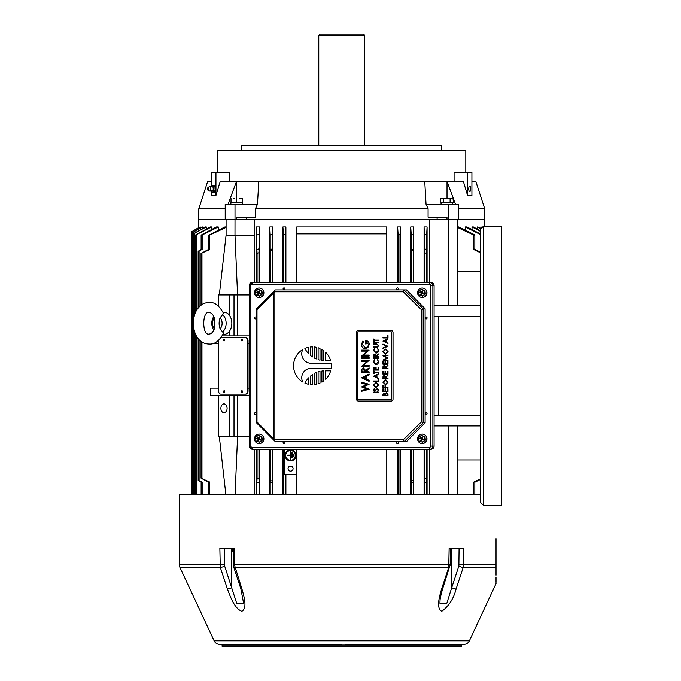 <?xml version="1.0" encoding="UTF-8"?>
<svg xmlns="http://www.w3.org/2000/svg" width="681" height="681" viewBox="0 0 681 681"><rect width="100%" height="100%" fill="white"/><g stroke="black" fill="none" stroke-linecap="round" stroke-linejoin="round"><path stroke-width="1.02" d="M234.153 198.299L233.532 198.299M242.351 198.614L239.823 198.299L242.351 198.299L242.351 202.334L231.012 202.334L231.012 198.614M239.823 198.299L239.201 198.299M236.682 202.334L236.682 198.614M224.441 548.094L224.645 566.047L236.682 603.264L243.611 603.264M241.925 588.971A3.15 0.945 -18.3 0 1 240.819 588.622L233.677 567.035L233.311 564.711L234.383 564.711L241.925 588.971C244.087 596.633 247.535 608.133 241.806 611.308C234.162 608.235 230.365 596.65 227.403 588.971L220.278 567.375L219.852 548.094L234.383 548.094L234.383 564.711L450.209 564.711L442.701 588.622C439.381 600.089 440.173 600.574 439.909 603.264L446.838 603.264L451.733 587.635A3.15 0.945 18.3 0 0 456.108 588.971C453.674 598.659 448.89 606.107 441.756 611.308C435.968 608.235 439.424 596.65 441.594 588.971L448.736 567.375L449.137 548.094L463.667 548.094L463.242 567.375L456.108 588.971M361.279 644.43L358.095 644.43M321.611 644.43L326.02 644.43M366.191 644.43L361.909 644.43M356.001 644.43L351.83 644.43M346.169 644.43L463.684 644.43C466.289 644.328 468.196 643.111 469.388 640.795L496.032 583.668M307.174 644.43L301.462 644.43M461.395 646.32L222.117 646.32L222.747 646.95L460.773 646.95L462.024 644.43M469.388 640.795L214.132 640.795C215.324 643.111 217.23 644.328 219.835 644.43L341.76 644.43L221.487 644.43L222.117 645.06L461.395 645.06M214.132 640.795L179.895 567.375L179.299 564.711L179.299 494.568L480.216 494.568M496.032 538.645L496.032 575.181M396.538 644.43L399.832 644.43M230.442 644.43L232.289 644.43M376.346 644.43L378.976 644.43M345.778 644.43L348 644.43M496.032 577.037L496.032 582.357M496.032 567.375C496.032 588.631 496.032 588.631 496.032 567.375L463.242 567.375A3.15 0.945 18.3 0 1 458.875 566.047L459.079 548.094M453.078 644.43L452.124 644.43M447.477 644.43L450.626 644.43M444.999 644.43L447.119 644.43M448.379 644.43L449.034 644.43M402.377 644.43L397.968 644.43M382.058 644.43L377.649 644.43M371.358 644.43L367.578 644.43L371.358 644.43M366.318 644.43L362.539 644.43M336.15 644.43L337.742 644.43M294.132 644.43L295.792 644.43M291.383 644.43L295.631 644.43M230.263 644.43L229.114 644.43M331.051 644.43L327.28 644.43L331.051 644.43M351.209 644.43L347.429 644.43M372.618 644.43L376.389 644.43M334.328 644.43L329.919 644.43M329.434 644.43L328.225 644.43M392.299 644.43L382.228 644.43M458.875 566.047L451.733 587.635L451.733 548.094L450.209 548.094L450.209 564.711M449.843 567.035A3.15 0.945 -161.7 0 1 448.736 567.375L234.783 567.375A3.15 0.945 -18.3 0 1 233.677 567.035M442.701 588.622A3.15 0.945 -161.7 0 1 441.594 588.971M224.645 566.047A3.15 0.945 161.7 0 1 220.278 567.375L179.895 567.375M231.778 548.094L231.778 587.635A3.15 0.945 161.7 0 1 227.403 588.971M220.099 317.78L223.564 313.43C219.256 305.607 214.506 301.964 209.297 302.517C188.067 302.543 188.05 344.033 209.297 344.075C214.651 344.526 219.41 340.883 223.564 333.154L220.099 328.804A6.776 4.793 -90 0 0 220.099 317.78C218.797 321.585 218.797 325.254 220.099 328.804M223.053 334.294A11.083 7.84 -90 0 0 223.989 334.38A11.083 7.84 -90 0 0 231.829 323.296A11.083 7.84 -90 0 0 223.989 312.213A11.083 7.84 -90 0 0 223.053 312.29M214.873 327.442L214.873 319.142C213.391 314.835 211.536 312.647 209.297 312.588C201.908 310.153 201.925 336.457 209.297 333.996C211.536 333.945 213.391 331.758 214.873 327.442M453.027 198.426L453.384 202.334L450.107 202.334L452.635 202.334L452.635 204.283M441.05 204.283L441.067 203.304M441.126 204.283L441.05 202.334L443.569 202.334L440.292 202.334L440.292 198.614L441.748 198.299L440.292 198.614M209.722 191.055L212.106 191.148A2.358 0.902 -90 0 0 213.221 188.858A2.358 0.902 -90 0 0 212.106 186.568L209.722 186.662A2.205 0.843 90 0 1 210.489 188.858A2.205 0.843 90 0 1 209.722 191.055A2.205 0.843 90 0 1 209.646 191.063A2.205 0.843 90 0 1 209.501 191.029A2.205 0.843 90 0 1 209.365 190.935M208.25 190.433A1.575 0.604 90 0 1 208.148 190.408A1.575 0.604 90 0 1 207.645 188.858A1.575 0.604 90 0 1 208.148 187.309A1.575 0.604 90 0 1 208.25 187.284A1.575 0.604 90 0 1 208.854 188.858A1.575 0.604 90 0 1 208.25 190.433M208.25 188.228L208.25 189.488L208.25 188.228M211.238 190.765L211.57 192.255L214.524 192.255L215.281 188.858L214.524 185.453L211.57 185.453L211.238 186.952M213.068 192.255L213.825 188.858L213.068 185.453M213.825 188.858L215.281 188.858M318.776 35.31L320.036 34.05L363.484 34.05L364.744 35.31L318.776 35.31L318.776 145.725L283.773 145.725M290.566 466.102A2.52 2.52 0 0 0 288.046 468.622A2.52 2.52 0 0 0 290.566 471.141A2.52 2.52 0 0 0 293.077 468.622A2.52 2.52 0 0 0 290.566 466.102M290.566 460.892A5.482 5.482 0 0 0 296.039 455.419A5.482 5.482 0 0 0 290.566 449.937A5.482 5.482 0 0 0 285.084 455.419A5.482 5.482 0 0 0 290.566 460.892M290.566 450.567A4.852 4.852 0 0 0 285.705 455.419A4.852 4.852 0 0 0 290.566 460.271A4.852 4.852 0 0 0 295.418 455.419A4.852 4.852 0 0 0 290.566 450.567M241.176 339.981L241.849 340.926L242.513 339.981L241.849 339.036L241.176 339.981M241.891 340.926A0.945 0.664 -90 0 0 241.891 339.036M223.368 339.981L224.032 340.926L224.704 339.981L224.032 339.036L223.368 339.981M224.083 340.926A0.945 0.664 -90 0 0 224.083 339.036M223.368 391.618L224.032 392.562L224.704 391.618L224.032 390.673L223.368 391.618M224.083 392.554A0.945 0.664 -90 0 0 224.083 390.673M241.176 391.618L241.849 392.562L242.513 391.618L241.849 390.673L241.176 391.618M241.891 392.554A0.945 0.664 -90 0 0 241.891 390.673M227.105 408.302A4.409 3.116 -90 0 0 223.989 403.893A4.409 3.116 -90 0 0 220.874 408.302A4.409 3.116 -90 0 0 223.989 412.712A4.409 3.116 -90 0 0 227.105 408.302M202.138 482.65C200.852 481.825 200.861 481.646 202.146 482.114L198.171 480.326L201.133 482.122M198.171 480.326L198.171 338.457M198.171 308.135L198.171 251.272L202.146 249.484L202.146 234.996L218.252 226.952L216.549 226.952L202.138 234.468L201.133 235.251L202.146 234.996M201.133 249.476L198.171 251.272M209.782 482.786C208.369 481.884 208.369 481.654 209.774 482.08L201.04 478.139L208.684 482.233M201.04 478.139L201.04 341.215M201.04 305.369L201.04 253.451L209.774 249.51L209.774 235.03L226.083 227.403M208.684 249.357L201.04 253.451M480.216 478.964L473.738 482.08L474.836 481.901L474.836 494.568M202.146 249.484L201.133 249.731L201.133 235.251M209.774 249.51L208.684 249.697L208.684 235.217L209.774 235.03M226.083 226.952L224.909 226.952L208.684 235.217M191.753 231.719L191.753 238.29L191.318 238.29L191.318 493.308L191.753 494.568L191.753 231.719L200.274 226.952L192.621 231.157L198.818 227.565L198.818 219.393L225.207 219.393L198.818 219.393L198.818 208.692L225.207 208.692M195.805 494.568L195.805 334.848M195.805 311.745L195.805 234.954L211.51 226.952L210.191 226.952L195.805 234.954M193.949 494.568L193.949 329.885M193.949 316.699L193.949 233.481L206.258 226.952L205.287 226.952L193.949 233.481M192.629 494.568L192.629 232.425L202.7 226.952L192.629 232.425M471.916 181.299L475.798 181.299L484.693 208.692L484.693 226.322M448.532 305.667L448.515 204.283L458.304 204.283L458.304 219.393L484.693 219.393L446.983 219.393L446.983 217.196L428.085 217.196L428.085 208.692L255.435 208.692L257.478 204.283L258.771 181.299L220.201 181.299L215.945 195.481L211.604 195.481L211.604 192.255M480.82 228.407L480.82 226.952L482.335 227.352M477.262 229.08L477.262 226.952L481.118 228.569M472.01 229.565L472.01 226.952L473.329 226.952L480.216 230.68M465.268 230.169L465.268 226.952L466.97 226.952L480.216 233.855M457.436 226.952L458.611 226.952L473.738 234.332C475.142 235.226 475.151 235.456 473.738 235.03C475.151 235.456 475.142 235.226 473.738 234.332M429.345 282.368L429.345 219.393L236.537 219.393L246.403 219.393L246.403 217.196M254.175 282.368L254.175 219.393L446.983 219.393L437.108 219.393L437.108 217.196M285.892 494.568L285.892 474.419M282.887 494.568L282.887 449.23M282.887 282.368L282.887 226.952L285.892 226.952L285.892 282.368M296.737 226.952L386.782 226.952L386.782 233.864L296.737 233.864L296.737 226.952L296.737 282.368M397.627 282.368L397.627 226.952L400.632 226.952L400.632 282.368M400.632 494.568L400.632 449.23M397.627 494.568L397.627 449.23M269.804 282.368L269.804 226.952L272.809 226.952L272.809 282.368M272.809 494.568L272.809 449.23M269.804 494.568L269.804 449.23M410.711 282.368L410.711 226.952L413.716 226.952L413.716 282.368M413.716 494.568L413.716 449.23M410.711 494.568L410.711 449.23M427.081 494.568L427.081 449.23M427.081 282.368L427.081 226.952L424.076 226.952L424.399 234.332L426.646 235.03L427.081 226.952M424.076 494.568L424.076 449.23M424.076 282.368L424.076 226.952M429.345 449.23L429.345 494.568M438.573 415.231L438.573 316.367M256.439 282.368L256.439 226.952L259.444 226.952L259.444 282.368M259.444 494.568L259.444 449.23M256.439 494.568L256.439 449.23M254.175 494.568L254.175 449.23M480.216 459.939L457.436 459.939M434.086 425.931L480.216 425.931L480.216 502.127L483.365 505.268L483.365 226.322L480.216 229.471L480.216 425.931M284.386 449.23L284.386 474.419L296.737 474.419M296.737 449.23L296.737 494.568M218.567 340.389A3.15 2.23 -90 0 0 218.558 340.611L218.558 390.988A3.15 2.23 -90 0 0 220.789 394.137L245.271 394.137A3.15 2.23 -90 0 0 247.501 390.988L247.501 340.611A3.15 2.23 -90 0 0 245.271 337.461L221.189 337.461M245.271 394.137L245.807 394.137A3.15 2.23 -90 0 0 248.037 390.988L248.037 340.611A3.15 2.23 -90 0 0 245.807 337.461L221.316 337.461M248.037 343.445L249.297 343.445M249.297 335.886L222.21 335.886M213.298 343.445L218.558 343.445M218.558 388.153L210.267 388.153L210.267 395.704L249.297 395.704M249.297 388.153L248.037 388.153M249.297 436.64L237.567 436.64L237.567 395.704M218.252 230.169L218.252 226.952M211.51 229.565L211.51 226.952M206.258 229.08L206.258 226.952M202.7 228.407L202.7 226.952M200.274 227.88L200.274 226.952M410.711 226.952L411.23 234.468L413.307 234.996L413.716 226.952M413.307 249.484L411.23 248.948L411.341 250.557L413.231 251.034L413.307 234.996M413.307 482.114L413.231 480.556L411.341 481.033L411.23 482.65L413.307 482.114L413.307 494.568M465.268 226.952L480.216 234.417M269.804 226.952L270.212 234.996L272.289 234.468L272.809 226.952M272.289 248.948L270.212 249.484L270.289 251.034L272.179 250.557L272.289 234.468M272.289 482.65L272.179 481.033L270.289 480.556L270.212 482.114L272.289 482.65L272.289 494.568M426.646 249.51L424.399 248.812L424.561 252.719L426.451 253.281L426.646 235.03M426.646 482.08L426.451 478.317L424.561 478.879L424.399 482.786L426.646 482.08L426.646 494.568M480.82 226.952L482.054 227.633M477.262 226.952L480.812 228.876M472.01 226.952L480.216 231.217M480.216 252.047L474.836 249.357M474.836 482.233L480.216 479.552M457.436 227.403L473.738 235.03L473.738 249.51L480.216 252.625M256.439 226.952L256.873 235.03L259.12 234.332L259.444 226.952M259.12 248.812L256.873 249.51L257.069 253.281L258.959 252.719L259.12 234.332M259.12 482.786L258.959 478.879L257.069 478.317L256.873 482.08L259.12 482.786L259.12 494.568M397.627 226.952L398.113 234.264L400.002 234.673L400.632 226.952M282.887 226.952L283.517 234.673L285.399 234.264L285.892 226.952M473.738 249.51C475.151 249.944 475.142 249.706 473.738 248.812M386.782 226.952L386.782 282.368M386.782 449.23L386.782 494.568M235.073 494.568L237.567 436.64L229.557 436.64L229.557 395.704M234.009 436.64L234.009 395.704M229.557 436.64L218.422 436.64L218.422 395.704M249.297 294.958L237.567 294.958L237.567 335.886M225.871 494.568L219.316 436.64M254.175 235.141L234.988 235.141L237.567 294.958L234.009 294.958L234.009 335.886M234.009 294.958L229.557 294.958L229.557 315.49M229.557 331.094L229.557 335.886M229.557 294.958L218.422 294.958L218.422 306.075M255.435 208.692L255.435 217.196L236.537 217.196L236.537 219.393L235.005 219.393L234.988 235.141L226.083 235.141L226.083 219.393M226.083 235.141L219.316 294.958M245.271 337.461L245.807 337.461M291.817 452.899L291.817 457.938L292.447 457.938L292.447 452.899L291.817 452.899M287.731 455.734L290.251 455.734L290.251 459.198L290.881 459.198L290.881 451.639L290.251 451.639L290.251 455.104L287.731 455.104L287.731 455.734M293.392 454.159L294.022 454.159L294.022 456.679L293.392 456.679L293.392 454.159M480.216 271.659L457.436 271.659M483.365 505.268L501.701 505.268L501.701 226.322L483.365 226.322M434.086 316.367L480.216 316.367M434.086 305.667L480.216 305.667M457.436 305.667L457.436 219.393M434.086 415.231L480.216 415.231M457.436 425.931L457.436 494.568M448.532 425.931L448.532 494.568M468.724 188.858A2.673 1.021 -90 0 1 469.745 186.177A2.673 1.021 -90 0 1 470.767 188.858A2.673 1.021 -90 0 1 469.745 191.531A2.673 1.021 -90 0 1 468.724 188.858M465.804 172.489L465.804 150.135L217.716 150.135L217.716 172.489M215.945 195.481L215.945 172.489L229.446 172.489L229.446 181.299M454.074 181.299L454.074 172.489L467.575 172.489L467.575 195.481L471.916 195.481L471.916 172.489L467.575 172.489M441.722 150.135L441.722 145.725L241.798 145.725L241.798 150.135M265.564 145.725L275.337 145.725M364.744 35.31L364.744 145.725L399.738 145.725M408.183 145.725L417.947 145.725M467.575 195.481L463.318 181.299L258.771 181.299M211.604 181.299L207.722 181.299L198.818 208.692M236.503 198.299L236.503 181.299L228.092 204.283M424.748 181.299L426.042 204.283L428.085 208.692M484.693 208.692L458.304 208.692M455.427 204.283L453.384 198.665M453.384 198.614L451.929 198.299L453.384 198.614L447.017 181.299L447.017 198.299M235.005 219.393L225.207 219.393L225.207 204.283L235.005 204.283L235.005 219.393M448.515 204.283L426.042 204.283M257.478 204.283L235.005 204.283M211.604 185.453L211.604 172.489L215.945 172.489M233.311 564.711L233.311 548.094L232.672 548.435L232.672 551.525L233.311 551.525M233.311 548.469L232.672 548.435M233.311 551.414L232.672 551.295M230.885 204.283L230.885 202.334L242.47 202.334L242.47 204.283M450.209 548.469L450.848 548.469L450.499 548.094M450.848 548.469L450.848 551.295L450.209 551.414M450.209 551.525L450.848 551.295M451.929 198.299L450.107 198.614L450.107 202.334L443.569 202.334L443.569 198.614L441.748 198.299M450.107 198.614L443.569 198.614M442.114 198.299L446.481 198.299M447.196 198.299L451.571 198.299M259.18 288.037A4.724 4.648 90 0 1 263.53 294.567A4.724 4.648 90 0 1 259.18 297.478M263.419 294.567A4.724 4.648 90 0 1 259.129 297.478A4.724 4.648 90 0 1 254.83 290.949A4.724 4.648 90 0 1 259.129 288.037A4.724 4.648 90 0 1 263.419 294.567M258.252 289.297L261.862 290.642L262.296 294.107L259.563 296.218L255.954 294.873L255.52 291.408L258.252 289.297L261.419 290.642L261.862 294.107L259.129 296.218M259.018 293.085L258.771 293.545L259.018 293.085M258.806 292.651L258.976 293.068L258.082 293.256L257.912 292.839L258.806 292.651L256.771 292.353L257.912 292.839M259.231 292.43L258.193 292.14L259.299 292.285M259.444 292.864L259.299 292.251L260.534 293.332M262.296 294.107L261.862 294.107M261.862 290.642L261.419 290.642M259.18 293.375L260.321 293.86L260.61 293.162L259.461 292.677M258.082 293.256L257.605 294.413L258.295 294.703L258.771 293.545M258.193 292.14L257.06 291.655L256.771 292.353M259.299 292.251L259.776 291.102L259.086 290.813L258.61 291.97M259.435 292.915L260.517 293.375M258.491 294.226L257.605 294.413M258.823 292.6L257.06 291.655M259.708 291.272L259.086 290.813M255.384 318.887A0.945 0.928 -90 0 0 256.32 317.942A0.945 0.928 -90 0 0 255.384 316.997A0.945 0.928 -90 0 0 254.456 317.942A0.945 0.928 -90 0 0 255.384 318.887M255.384 414.601A0.945 0.928 -90 0 0 256.32 413.656A0.945 0.928 -90 0 0 255.384 412.712A0.945 0.928 -90 0 0 254.456 413.656A0.945 0.928 -90 0 0 255.384 414.601M284.037 289.791A0.945 0.928 -90 0 0 284.964 288.855A0.945 0.928 -90 0 0 284.037 287.91A0.945 0.928 -90 0 0 283.109 288.855A0.945 0.928 -90 0 0 284.037 289.791M284.037 443.689A0.945 0.928 -90 0 0 284.964 442.744A0.945 0.928 -90 0 0 284.037 441.799A0.945 0.928 -90 0 0 283.109 442.744A0.945 0.928 -90 0 0 284.037 443.689M426.161 414.601A0.945 0.928 -90 0 0 427.098 413.656A0.945 0.928 -90 0 0 426.161 412.712A0.945 0.928 -90 0 0 425.233 413.656A0.945 0.928 -90 0 0 426.161 414.601M397.517 443.689A0.945 0.928 -90 0 0 398.445 442.744A0.945 0.928 -90 0 0 397.517 441.799A0.945 0.928 -90 0 0 396.589 442.744A0.945 0.928 -90 0 0 397.517 443.689M397.517 289.791A0.945 0.928 -90 0 0 398.445 288.855A0.945 0.928 -90 0 0 397.517 287.91A0.945 0.928 -90 0 0 396.589 288.855A0.945 0.928 -90 0 0 397.517 289.791M426.161 318.887A0.945 0.928 -90 0 0 427.098 317.942A0.945 0.928 -90 0 0 426.161 316.997A0.945 0.928 -90 0 0 425.233 317.942A0.945 0.928 -90 0 0 426.161 318.887M259.18 434.12A4.724 4.648 90 0 1 263.53 440.658A4.724 4.648 90 0 1 259.18 443.569M263.419 440.658A4.724 4.648 90 0 1 259.129 443.569A4.724 4.648 90 0 1 254.83 437.032A4.724 4.648 90 0 1 259.129 434.12A4.724 4.648 90 0 1 263.419 440.658M258.252 435.38L261.862 436.725L262.296 440.19L259.563 442.301L255.954 440.956L255.52 437.5L258.252 435.38L261.419 436.725L261.862 440.19L259.129 442.301M259.018 439.168L258.771 439.628L259.018 439.168M258.806 438.734L258.976 439.151L258.082 439.347L257.912 438.922L258.806 438.734L256.771 438.436L257.912 438.922M259.231 438.521L258.193 438.223L259.299 438.368L259.444 438.956L259.776 437.185L259.086 436.896L258.61 438.053M262.296 440.19L261.862 440.19M261.862 436.725L261.419 436.725M259.18 439.466L260.321 439.943L260.61 439.245L259.461 438.76M258.082 439.347L257.605 440.496L258.295 440.786L258.771 439.628M258.193 438.223L257.06 437.738L256.771 438.436M260.534 439.415L259.444 438.956M259.435 438.998L260.517 439.458M258.491 440.309L257.605 440.496M258.823 438.683L257.06 437.738M259.708 437.355L259.086 436.896M422.271 434.12A4.724 4.648 90 0 1 426.621 440.658A4.724 4.648 90 0 1 422.271 443.569M426.51 440.658A4.724 4.648 90 0 1 422.22 443.569A4.724 4.648 90 0 1 417.921 437.032A4.724 4.648 90 0 1 422.22 434.12A4.724 4.648 90 0 1 426.51 440.658M421.343 435.38L424.953 436.725L425.387 440.19L422.654 442.301L419.045 440.956L418.611 437.5L421.343 435.38L424.51 436.725L424.953 440.19L422.22 442.301M422.109 439.168L421.862 439.628L422.109 439.168M421.897 438.734L422.067 439.151L421.173 439.347L421.003 438.922L421.897 438.734L419.862 438.436L421.003 438.922M422.322 438.521L421.284 438.223L422.39 438.368L422.535 438.956L422.867 437.185L422.177 436.896L421.701 438.053M425.387 440.19L424.953 440.19M424.953 436.725L424.51 436.725M422.271 439.466L423.412 439.943L423.693 439.245L422.552 438.76M421.173 439.347L420.696 440.496L421.377 440.786L421.862 439.628M421.284 438.223L420.151 437.738L419.862 438.436M423.625 439.415L422.535 438.956M422.526 438.998L423.608 439.458M421.582 440.309L420.696 440.496M421.914 438.683L420.151 437.738M422.799 437.355L422.177 436.896M331.332 365.799A18.889 18.889 0 0 0 331.162 363.279L311.183 363.279A9.449 9.449 0 0 1 302.747 349.583A18.889 18.889 0 0 0 302.747 382.007A9.449 9.449 0 0 1 311.183 368.319L331.162 368.319A18.889 18.889 0 0 0 331.332 365.799M250.855 285.509L249.297 285.509L252.43 282.368L429.779 282.368A3.15 3.099 90 0 1 432.878 285.509L432.878 446.081A3.15 3.099 90 0 1 429.779 449.23L252.43 449.23A3.15 3.099 90 0 1 249.323 446.081L249.323 285.509A3.15 3.099 90 0 1 252.43 282.368L252.098 284.258A1.26 1.243 -90 0 0 250.855 285.509L250.855 446.081A1.26 1.243 -90 0 0 252.098 447.34L429.456 447.34A1.26 1.243 -90 0 0 430.69 446.081L430.69 285.509A1.26 1.243 -90 0 0 429.456 284.258L252.098 284.258M429.456 447.34L429.779 449.23L430.979 449.23A3.15 3.099 90 0 0 434.086 446.081L434.086 285.509A3.15 3.099 90 0 0 430.979 282.368L429.779 282.368L429.456 284.258M423.19 308.816L423.19 422.782L425.114 422.782L406.506 441.671L275.328 441.671L256.439 422.782L256.439 308.808L275.328 289.919L406.506 289.919L425.114 308.808L421.326 309.591L403.271 291.808L404.037 289.936L423.207 308.808M425.114 422.782L425.114 308.808M275.328 441.671L256.439 422.782L256.439 308.808M421.326 421.999L423.19 422.782L404.063 441.671L403.271 439.781L421.326 421.999L421.326 309.591M274.818 290.438L273.515 293.068L256.992 309.591L256.439 308.902M403.271 291.808L274.852 291.808L274.332 291.289M256.992 309.591L256.992 421.999L256.439 422.697M274.852 291.808L274.852 439.781L274.332 440.301L273.515 438.521L273.515 293.068M274.818 441.16L274.332 440.301M356.521 399.168A1.89 1.89 0 0 0 358.41 401.058L391.149 401.058A1.89 1.89 0 0 0 393.039 399.168L393.039 332.422A1.89 1.89 0 0 0 391.149 330.532L358.41 330.532A1.89 1.89 0 0 0 356.521 332.422L356.521 399.168M357.78 399.168A0.63 0.63 0 0 0 358.41 399.798L391.149 399.798A0.63 0.63 0 0 0 391.779 399.168L391.779 332.422A0.63 0.63 0 0 0 391.149 331.792L358.41 331.792A0.63 0.63 0 0 0 357.78 332.422L357.78 399.168M361.364 344.543L362.854 341.045L363.492 341.777L362.232 344.56L365.297 347.633C367.246 347.412 368.293 346.323 368.43 344.356L366.208 341.53L366.208 343.956L365.331 343.956L365.331 340.56C367.825 340.662 369.145 341.939 369.306 344.407L367.876 347.676L365.331 348.604C362.871 348.366 361.543 347.012 361.364 344.543M369.111 355.09L369.111 356.061L361.551 356.061L367.297 351.124L361.551 351.124L361.551 350.153L369.111 350.153L363.382 355.09L369.111 355.09M369.111 358.487L361.551 358.487L361.551 357.516L369.111 357.516L369.111 358.487M369.111 365.365L369.111 366.327L361.551 366.327L367.297 361.39L361.551 361.39L361.551 360.419L369.111 360.419L363.382 365.365L369.111 365.365M369.111 372.822L361.551 372.822L361.654 369.587L363.577 367.978L365.62 370.524L369.111 367.876L369.111 368.949L365.62 371.596L369.111 371.852L369.111 372.822M362.428 371.852L364.752 371.852L363.577 368.949L362.428 371.852M361.551 377.819L369.111 373.98L369.111 374.976L366.693 376.125L366.693 379.215L369.111 380.364L369.111 381.343L361.551 377.819M363.203 377.674L365.816 378.849L365.816 376.482L363.203 377.674M369.111 389.285L361.551 391.32L361.551 390.358L366.957 388.979L361.551 386.927L366.94 384.569L361.551 383.182L361.551 382.22L369.111 384.271L363.475 386.774L369.111 389.285M378.559 392.571L373.52 392.571L373.52 392.111L378.559 392.111L378.559 392.571M378.687 390L377.58 391.532L378.168 390L377.317 389.013L374.567 391.209L373.392 389.966L374.244 388.63L373.903 390.017L374.541 390.758L377.325 388.562L378.687 390M376.057 387.787L373.392 385.174L376.031 382.492L378.687 385.131L376.057 387.787M373.903 385.148L376.057 387.336L378.168 385.148L376.031 382.943L373.903 385.148M378.559 381.462L373.52 381.462L373.52 381.002L378.04 381.002L378.04 379.07L378.559 379.07L378.559 381.462M373.52 376.227L378.559 373.835L376.942 375.078L376.942 377.359L378.559 378.619L373.52 376.227M374.499 376.201L376.423 377.112L376.423 375.316L374.499 376.201M374.039 372.55L374.039 373.648L373.52 373.648L373.52 371L374.039 371L374.039 372.098L378.559 372.098L378.559 372.55L374.039 372.55M378.559 370.089L373.52 370.089L373.52 367.255L374.039 367.255L374.039 369.638L375.589 369.638L375.589 367.255L376.099 367.255L376.099 369.638L378.04 369.638L378.04 367.255L378.559 367.255L378.559 370.089M373.392 361.96L374.439 359.755L373.903 361.986L376.04 364.216L378.168 361.951L377.632 359.755L378.687 361.951L377.802 364.029L376.006 364.667L373.392 361.96M378.559 358.725L373.52 358.725L373.52 358.274L378.559 358.274L378.559 358.725M378.559 357.176L373.52 357.176L373.588 355.022L374.865 354.009L376.227 355.797L378.559 353.95L376.227 356.359L378.559 356.725L378.559 357.176M374.039 356.725L375.716 356.725L374.865 354.46L374.039 356.725M373.392 350.46L374.439 348.263L373.903 350.485L376.04 352.715L378.168 350.46L377.632 348.263L378.687 350.451L377.802 352.537L376.006 353.175L373.392 350.46M376.559 347.233L373.52 347.233L373.52 346.774L377.206 346.757L378.168 345.59L377.317 344.501L373.52 344.45L373.52 343.999L376.559 343.999L378.687 345.565L377.623 347.14L376.559 347.233M378.559 342.645L373.52 342.645L373.52 342.194L378.559 342.194L378.559 342.645M374.039 340.577L374.039 341.675L373.52 341.675L373.52 339.027L374.039 339.027L374.039 340.125L378.559 340.125L378.559 340.577L374.039 340.577M383.48 395.184L385.097 395.184L384.22 393.507L383.48 395.184M388 395.635L382.96 395.635L382.96 394.648L384.212 393.048L385.284 393.635L386.57 392.665L388 394.273L388 395.635M385.608 395.184L387.48 395.184L386.57 393.116L385.667 393.941L385.608 395.184M388 391.635L382.96 391.635L382.96 388.791L383.48 388.791L383.48 391.175L385.029 391.175L385.029 388.791L385.548 388.791L385.548 391.175L387.48 391.175L387.48 388.791L388 388.791L388 391.635M388 387.881L382.96 387.881L382.96 385.429L383.48 385.429L383.48 387.429L385.029 387.429L385.029 385.429L385.548 385.429L385.548 387.429L388 387.429L388 387.881M385.506 384.782L382.833 382.169L385.48 379.487L388.127 382.126L385.506 384.782M383.352 382.143L385.506 384.331L387.617 382.143L385.48 379.938L383.352 382.143M388 378.457L382.96 378.457L383.028 376.304L384.314 375.291L385.676 377.078L388 375.222L385.676 377.64L388 378.457M383.48 378.006L385.157 378.006L384.314 375.742L383.48 378.006M388 374.192L382.96 374.192L382.96 371.349L383.48 371.349L383.48 373.741L385.029 373.741L385.029 371.349L385.548 371.349L385.548 373.741L387.48 373.741L387.48 371.349L388 371.349L388 374.192M388 368.506L382.96 368.506L383.028 366.361L384.314 365.348L385.676 367.136L388 365.28L385.676 367.689L388 368.506M383.48 368.055L385.157 368.055L384.314 365.799L383.48 368.055M388 364.25L382.96 364.25L382.96 361.407L383.48 361.407L383.48 363.799L385.029 363.799L385.029 361.407L385.548 361.407L385.548 363.799L387.48 363.799L387.48 361.407L388 361.407L388 364.25M388 360.309L388 360.76L382.96 360.096L387.097 357.951L382.96 355.814L388 355.141L388 355.593L384.373 356.078L388 358.002L384.365 359.823L388 360.309M385.506 354.367L382.833 351.754L385.48 349.072L388.127 351.711L385.506 354.367M383.352 351.728L385.506 353.916L387.617 351.728L385.48 349.523L383.352 351.728M388 346.297L382.96 348.425L382.96 347.94L386.936 346.263L382.96 344.586L382.96 344.101L388 346.297M382.96 341.13L388 338.738L386.391 339.972L386.391 342.254L388 343.513L382.96 341.13M383.948 341.096L385.872 342.015L385.872 340.211L383.948 341.096M388 337.963L382.96 337.963L382.96 337.512L387.48 337.512L387.48 335.571L388 335.571L388 337.963M330.643 360.76A18.889 18.889 0 0 0 325.663 352.307L325.663 360.76L330.643 360.76M308.663 347.284A18.889 18.889 0 0 0 304.884 348.485A22.669 22.669 0 0 0 308.663 353.771L308.663 347.284M312.443 346.91A18.889 18.889 0 0 0 310.553 347.004L310.553 355.533A22.669 22.669 0 0 0 312.443 356.938L312.443 346.91M316.214 347.284A18.889 18.889 0 0 0 314.333 347.004L314.333 358.07A22.669 22.669 0 0 0 316.214 358.972L316.214 347.284M319.993 348.485A18.889 18.889 0 0 0 318.104 347.778L318.104 359.679A22.669 22.669 0 0 0 319.993 360.189L319.993 348.485M323.773 350.681A18.889 18.889 0 0 0 321.883 349.438L321.883 360.538A22.669 22.669 0 0 0 323.773 360.726L323.773 350.681M304.884 383.114A18.889 18.889 0 0 0 308.663 384.305L308.663 377.827A22.669 22.669 0 0 0 304.884 383.114M316.214 372.618A22.669 22.669 0 0 0 314.333 373.52L314.333 384.595A18.889 18.889 0 0 0 316.214 384.305L316.214 372.618M319.993 371.4A22.669 22.669 0 0 0 318.104 371.92L318.104 383.82A18.889 18.889 0 0 0 319.993 383.114L319.993 371.4M323.773 370.873A22.669 22.669 0 0 0 321.883 371.051L321.883 382.16A18.889 18.889 0 0 0 323.773 380.909L323.773 370.873M312.443 374.652A22.669 22.669 0 0 0 310.553 376.065L310.553 384.595A18.889 18.889 0 0 0 312.443 384.688L312.443 374.652M330.643 370.839L325.663 370.839L325.663 379.291A18.889 18.889 0 0 0 330.643 370.839M422.271 288.037A4.724 4.648 90 0 1 426.621 294.567A4.724 4.648 90 0 1 422.271 297.478M426.51 294.567A4.724 4.648 90 0 1 422.22 297.478A4.724 4.648 90 0 1 417.921 290.949A4.724 4.648 90 0 1 422.22 288.037A4.724 4.648 90 0 1 426.51 294.567M421.343 289.297L424.953 290.642L425.387 294.107L422.654 296.218L419.045 294.873L418.611 291.408L421.343 289.297L424.51 290.642L424.953 294.107L422.22 296.218M422.109 293.085L421.862 293.545L422.109 293.085M421.897 292.651L422.067 293.068L421.173 293.256L421.003 292.839L421.897 292.651L420.756 292.166L419.862 292.353L421.003 292.839M422.322 292.43L421.284 292.14L422.39 292.285M422.535 292.864L422.39 292.251L423.625 293.332M425.387 294.107L424.953 294.107M424.953 290.642L424.51 290.642M422.271 293.375L423.412 293.86L423.693 293.162L422.552 292.677M421.173 293.256L420.696 294.413L421.377 294.703L421.862 293.545M421.284 292.14L420.151 291.655L419.862 292.353M422.39 292.251L422.867 291.102L422.177 290.813L421.701 291.97M422.526 292.915L423.608 293.375M421.582 294.226L420.696 294.413M421.914 292.6L420.151 291.655M422.799 291.272L422.177 290.813M179.299 564.711L224.441 564.711M459.079 564.711L496.032 564.711M214.472 317.84A6.776 4.793 -90 0 0 214.472 328.753M222.687 314.775A9.874 6.98 90 0 1 222.687 331.809M283.517 494.568L283.517 449.23M285.399 494.568L285.399 474.419M193.515 494.568L193.515 327.833M193.515 318.751L193.515 232.042M413.231 480.556L413.231 449.23M413.231 282.368L413.231 251.034M411.23 482.65L411.23 494.568M411.341 481.033L411.341 449.23M411.341 282.368L411.341 250.557M411.23 248.948L411.23 234.468M201.959 478.317L201.959 341.862M201.959 304.73L201.959 253.281M209.774 482.08L209.774 494.568M199.09 480.556L199.09 339.487M199.09 307.097L199.09 251.034M202.146 482.114L202.146 494.568M194.851 494.568L194.851 332.711M194.851 313.873L194.851 233.14M196.715 494.568L196.715 336.431M196.715 310.153L196.715 234.673M192.638 232.4L192.638 231.276M272.179 481.033L272.179 449.23M272.179 282.368L272.179 250.557M270.212 482.114L270.212 494.568M270.289 480.556L270.289 449.23M270.289 282.368L270.289 251.034M270.212 249.484L270.212 234.996M426.451 478.317L426.451 449.23M426.451 282.368L426.451 253.281M424.399 482.786L424.399 494.568M424.561 478.879L424.561 449.23M424.561 282.368L424.561 252.719M424.399 248.812L424.399 234.332M473.738 482.08L473.738 494.568M258.959 478.879L258.959 449.23M258.959 282.368L258.959 252.719M256.873 482.08L256.873 494.568M257.069 478.317L257.069 449.23M257.069 282.368L257.069 253.281M256.873 249.51L256.873 235.03M400.002 282.368L400.002 234.673M398.113 282.368L398.113 234.264M283.517 282.368L283.517 234.673M285.399 282.368L285.399 234.264M400.002 494.568L400.002 449.23M398.113 494.568L398.113 449.23M247.501 340.611L248.037 340.611M247.501 390.988L248.037 390.988M274.852 439.781L403.271 439.781M434.086 285.509L430.69 285.509M434.086 446.081L430.69 446.081M250.855 446.081L249.297 446.081L249.323 285.509M252.098 447.34L252.43 449.23L249.323 446.081M256.992 421.999L273.515 438.521M222.117 646.32L222.117 645.06M240.819 588.622L243.602 603.264M213.825 316.35L212.353 319.023L211.595 323.313L212.361 327.587L213.825 330.234M208.148 190.408L209.501 191.029M208.148 187.309L209.501 186.688M474.836 249.697L474.836 235.217M208.684 481.901L208.684 494.568M201.133 481.859L201.133 494.568"/></g></svg>
